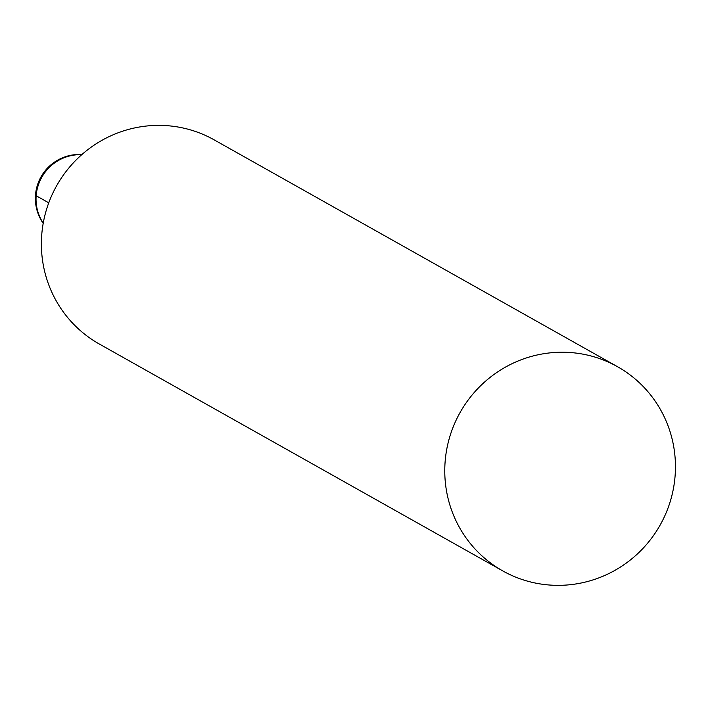 <?xml version="1.0" encoding="UTF-8"?>
<svg xmlns="http://www.w3.org/2000/svg" width="710" height="710" viewBox="0 0 710 710"><rect width="100%" height="100%" fill="white"/><g stroke="black" fill="none" stroke-linecap="round" stroke-linejoin="round"><path stroke-width="1.06" d="M445.117 461.757A117.123 114.771 -60.6 0 1 617.522 366.706A117.123 114.771 -60.6 0 1 660.149 525.045A117.123 114.771 -60.6 0 1 502.698 570.875A117.123 114.771 -60.6 0 1 445.117 461.757M502.698 570.875L99.311 344.013A117.123 114.771 -60.6 0 1 41.73 234.895A117.123 114.771 -60.6 0 1 214.136 139.843L617.522 366.706M36.299 194.38L36.166 195.747L48.759 202.82M43.23 223.144A43.922 43.035 -60.6 0 1 36.166 195.747A43.922 43.035 -60.6 0 1 81.721 154.709M81.907 154.54A43.922 43.922 0 0 0 43.186 223.393"/></g></svg>
